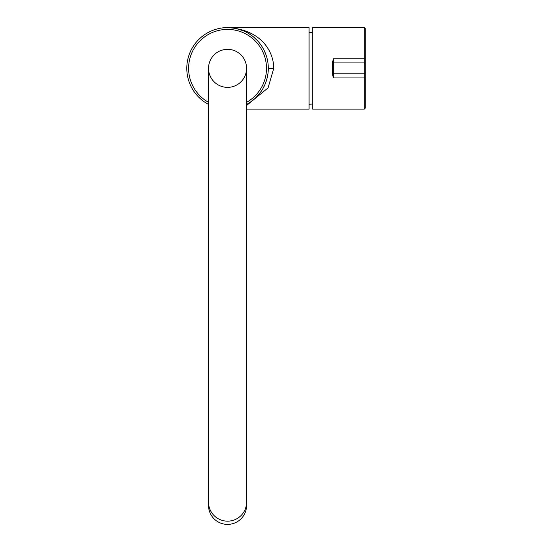 <?xml version="1.0" encoding="UTF-8"?>
<svg xmlns="http://www.w3.org/2000/svg" width="552" height="552" viewBox="0 0 552 552"><rect width="100%" height="100%" fill="white"/><g stroke="black" fill="none" stroke-linecap="round" stroke-linejoin="round"><path stroke-width="0.83" d="M364.299 27.6L365.203 28.504L365.203 58.974L364.299 58.76L364.299 27.6L312.673 27.6L312.673 109.103L364.299 109.103L365.203 108.199L365.203 77.728L364.299 77.942L364.299 109.103M186.797 68.351A40.751 40.751 0 0 0 208.532 104.397A40.751 40.751 0 0 1 227.548 27.6A40.751 40.751 0 0 1 246.565 104.397A40.751 40.751 0 0 0 268.3 68.351L273.737 68.351C273.799 52.295 261.972 29.56 227.548 27.6L309.051 27.6L309.051 109.103L246.565 109.103M273.737 68.351L268.072 87.906L246.565 105.487M268.01 73.237L267.265 77.508M267.092 78.205L265.491 83.228M265.112 84.152L263.09 88.292M262.517 89.279L259.764 93.316M259.412 93.757L255.39 98.111M254.948 98.518L249.89 102.437M260.026 92.971L261.041 91.57M267.354 77.101L268.017 73.161M227.548 87.368A19.016 19.016 0 0 0 246.565 68.351A19.016 19.016 0 0 0 227.548 49.335A19.016 19.016 0 0 0 208.532 68.351A19.016 19.016 0 0 0 227.548 87.368M229.722 27.655L235.166 28.318M248.152 33.196L252.064 35.797M253.327 36.784L257.598 40.827M259.612 43.201L261.048 45.14M263.725 49.59L265.74 54.124M268.024 63.618L268.3 67.848M243.177 30.719L235.704 28.421M227.548 49.335A19.016 19.016 0 0 0 208.532 68.351A19.016 19.016 0 0 1 227.548 49.335A19.016 19.016 0 0 1 246.565 68.351A19.016 19.016 0 0 0 227.548 49.335M208.532 502.21A19.016 18.947 180 0 0 227.548 521.157A19.016 18.947 180 0 0 246.565 502.21L246.565 505.453A19.016 18.947 180 0 1 227.548 524.4A19.016 18.947 180 0 1 208.532 505.453L208.532 68.351M365.203 58.974L365.203 72.878A0.904 0.904 0 0 1 364.299 73.789L333.505 73.789L333.505 77.942L332.601 74.934L332.601 61.769L333.505 58.76L333.505 62.921A0.904 0.904 0 0 0 332.601 63.825L332.601 74.934M333.505 58.76L364.299 58.76L364.299 62.921A0.904 0.904 0 0 1 365.203 63.825A0.904 0.904 0 0 0 364.299 62.921L364.299 73.789A0.904 0.904 0 0 0 365.203 72.878L365.203 77.728M332.601 61.769L332.601 63.825A0.904 0.904 0 0 1 333.505 62.921L333.505 73.789A0.904 0.904 0 0 1 332.601 72.878A0.904 0.904 0 0 0 333.505 73.789M365.203 63.825A0.904 0.904 0 0 0 364.299 62.921L333.505 62.921M246.565 102.334A38.944 38.944 0 0 0 227.548 29.408A38.944 38.944 0 0 0 208.532 102.334M333.505 77.942L364.299 77.942L364.306 73.789M365.203 72.878A0.904 0.904 0 0 1 364.299 73.789M312.673 104.059L309.051 104.231M246.565 502.21L246.565 68.351M312.673 32.644L309.051 32.471"/></g></svg>
